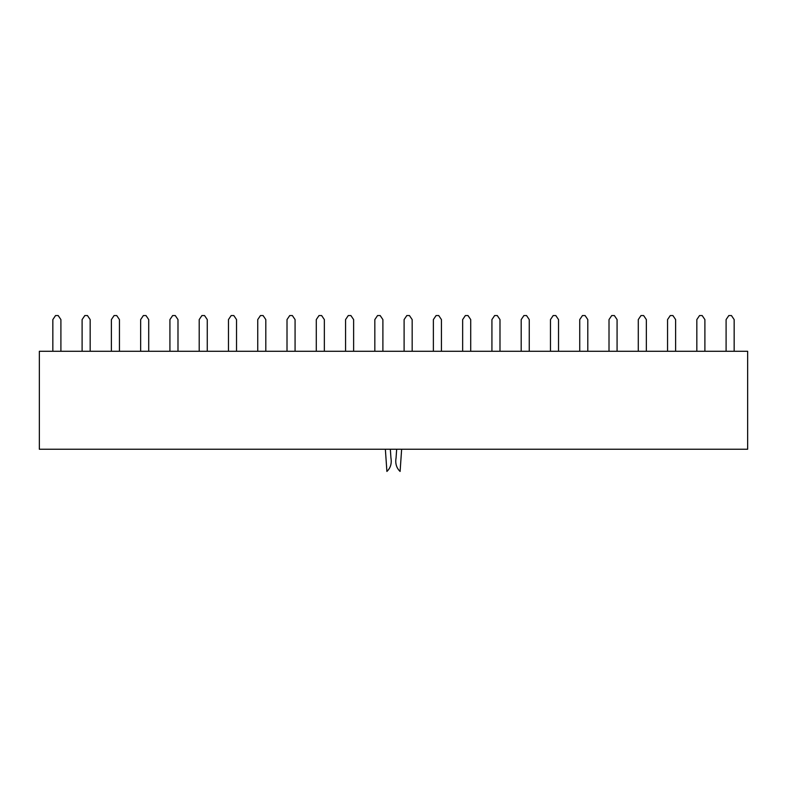 <?xml version="1.0" encoding="UTF-8"?>
<svg xmlns="http://www.w3.org/2000/svg" width="787" height="787" viewBox="0 0 787 787"><rect width="100%" height="100%" fill="white"/><g stroke="black" fill="none" stroke-linecap="round" stroke-linejoin="round"><path stroke-width="1.18" d="M60.904 351.277L60.904 319.591L58.179 315.557L55.552 315.557L52.837 319.591L52.837 351.277M90.171 351.277L90.171 319.591L87.455 315.557L84.829 315.557L82.104 319.591L82.104 351.277M119.447 351.277L119.447 319.591L116.722 315.557L114.095 315.557L111.38 319.591L111.38 351.277M148.713 351.277L148.713 319.591L145.998 315.557L143.372 315.557L140.647 319.591L140.647 351.277M177.99 351.277L177.99 319.591L175.265 315.557L172.648 315.557L169.923 319.591L169.923 351.277M207.266 351.277L207.266 319.591L204.541 315.557L201.915 315.557L199.2 319.591L199.2 351.277M236.533 351.277L236.533 319.591L233.818 315.557L231.191 315.557L228.466 319.591L228.466 351.277M265.809 351.277L265.809 319.591L263.084 315.557L260.458 315.557L257.743 319.591L257.743 351.277M295.076 351.277L295.076 319.591L292.361 315.557L289.734 315.557L287.009 319.591L287.009 351.277M324.352 351.277L324.352 319.591L321.627 315.557L319.01 315.557L316.285 319.591L316.285 351.277M353.629 351.277L353.629 319.591L350.904 315.557L348.277 315.557L345.562 319.591L345.562 351.277M382.895 351.277L382.895 319.591L380.18 315.557L377.553 315.557L374.828 319.591L374.828 351.277M412.172 351.277L412.172 319.591L409.447 315.557L406.82 315.557L404.105 319.591L404.105 351.277M441.438 351.277L441.438 319.591L438.723 315.557L436.096 315.557L433.371 319.591L433.371 351.277M470.715 351.277L470.715 319.591L467.99 315.557L465.373 315.557L462.648 319.591L462.648 351.277M499.991 351.277L499.991 319.591L497.266 315.557L494.639 315.557L491.924 319.591L491.924 351.277M529.258 351.277L529.258 319.591L526.542 315.557L523.916 315.557L521.191 319.591L521.191 351.277M558.534 351.277L558.534 319.591L555.809 315.557L553.182 315.557L550.467 319.591L550.467 351.277M587.8 351.277L587.8 319.591L585.085 315.557L582.459 315.557L579.734 319.591L579.734 351.277M617.077 351.277L617.077 319.591L614.352 315.557L611.735 315.557L609.01 319.591L609.01 351.277M646.353 351.277L646.353 319.591L643.628 315.557L641.002 315.557L638.287 319.591L638.287 351.277M675.62 351.277L675.62 319.591L672.905 315.557L670.278 315.557L667.553 319.591L667.553 351.277M704.896 351.277L704.896 319.591L702.171 315.557L699.545 315.557L696.829 319.591L696.829 351.277M734.163 351.277L734.163 319.591L731.448 315.557L728.821 315.557L726.096 319.591L726.096 351.277M747.65 449.239L39.35 449.239L39.35 351.277L747.65 351.277L747.65 449.239L39.35 449.239L39.35 351.277L747.65 351.277L747.65 449.239M385.364 449.239L386.899 471.443C390.549 467.99 391.896 463.474 390.932 457.886L390.332 449.239M396.668 449.239L396.068 457.886C395.104 463.474 396.451 467.99 400.101 471.443L401.636 449.239"/></g></svg>
